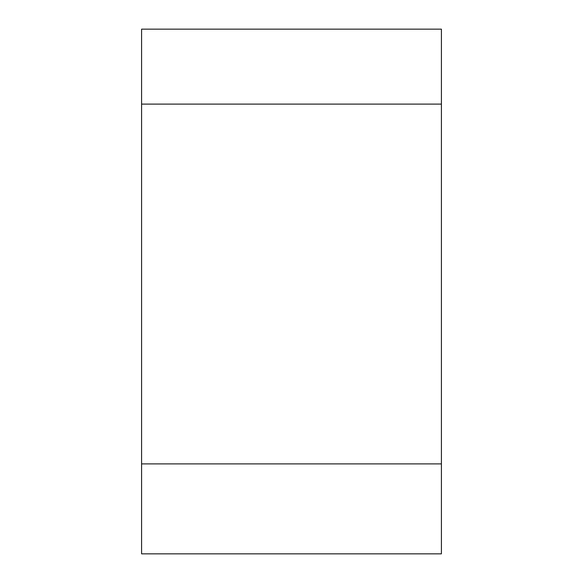 <?xml version="1.0" encoding="UTF-8"?>
<svg xmlns="http://www.w3.org/2000/svg" width="583" height="583" viewBox="0 0 583 583"><rect width="100%" height="100%" fill="white"/><g stroke="black" fill="none" stroke-linecap="round" stroke-linejoin="round"><path stroke-width="0.87" d="M441.411 553.85L141.589 553.85L441.411 553.85L441.411 29.15L141.589 29.15L441.411 29.15L441.411 104.109L141.589 104.109L441.411 104.109L441.411 463.9L141.589 463.9L441.411 463.9L441.411 553.85M141.589 29.15L141.589 553.85L141.589 29.15"/></g></svg>
